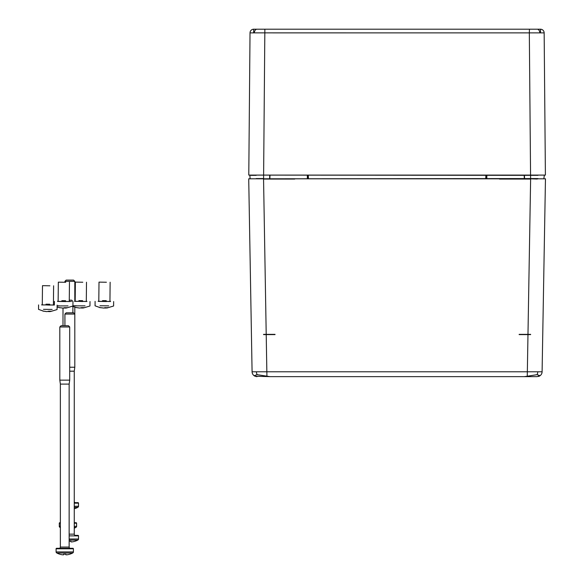 <?xml version="1.0" encoding="UTF-8"?>
<svg xmlns="http://www.w3.org/2000/svg" width="584" height="584" viewBox="0 0 584 584"><rect width="100%" height="100%" fill="white"/><g stroke="black" fill="none" stroke-linecap="round" stroke-linejoin="round"><path stroke-width="0.88" d="M255.062 376.235L269.969 376.644L257.135 374.665L254.441 375.6L255.062 376.235A4.949 4.949 0 0 1 252.084 371.782L248.718 178.806L538.01 178.565M257.033 376.644L255.901 376.512M252.084 371.782L542.098 371.782A4.949 4.949 0 0 1 539.12 376.235L538.317 376.505M527.264 376.235L524.213 376.644L537.149 376.644L539.74 375.6L537.054 374.665L527.264 376.235L530.63 178.806L545.463 178.806L542.098 371.782M543.237 178.806L530.63 178.806L537.265 179.054M266.924 376.235L263.552 178.806L257.376 178.806L537.156 178.806M272.706 376.644L521.476 376.644M524.213 376.644L269.969 376.644M263.559 334.603L275.035 334.603M519.147 334.603L530.63 334.603M76.453 526.929L76.453 526.929A1.234 1.234 0 0 0 76.599 526.352L76.599 523.22A0.496 0.496 0 0 0 76.102 522.724L74.256 522.724L76.102 522.724M59.787 522.724L60.364 522.724L59.787 522.724A0.496 0.496 0 0 0 59.291 523.22L59.291 526.352L60.364 526.352M69.277 300.161L71.657 300.161L72.803 301.315M71.467 301.402L69.554 301.402M72.89 312.82L72.89 306.505M62.999 325.741L62.999 308.096M59.429 526.929L60.028 527.447L59.429 526.929A1.234 1.234 0 0 1 59.291 526.352M74.256 528.17A17.286 17.286 0 0 0 75.862 527.447L74.256 527.447M75.862 527.447L76.387 526.929L75.862 527.447M106.419 282.247L99.003 282.116L106.419 282.247M110.354 301.439L98.397 301.322M108.682 305.863L99.973 305.775M102.346 307.885L99.368 307.491L103.821 308.06L108.514 307.549L106.31 307.958M113.646 301.548L113.603 306.001L107.018 307.994M105.916 308.002L104.383 307.87M105.923 307.629L105.916 308.067M105.529 307.622L105.529 308.038M104.799 307.644L104.791 308.023M78.373 506.868L78.373 506.868A1.234 1.234 0 0 0 78.519 506.291L78.519 503.16A0.496 0.496 0 0 0 78.022 502.663L74.256 502.663L78.022 502.663M66.153 280.108L73.577 280.108L74.81 281.342L64.919 281.342L66.153 280.108M74.256 501.43A1.234 1.234 0 0 0 75.489 502.663M69.146 534.148L74.256 534.148L74.256 371.183L74.81 367.226L74.81 314.061L64.919 314.061L66.153 312.82L73.577 312.82L74.81 314.061L74.81 307.221M74.81 301.286L74.81 281.342M64.919 282.16L64.919 281.342M74.978 508.533A17.272 17.272 0 0 1 74.256 508.737A17.272 17.272 0 0 0 74.978 508.533L74.978 508.533A17.286 17.286 0 0 0 77.774 507.386L74.256 507.386M77.774 507.386L78.307 506.868L77.774 507.386M73.27 552.5L73.27 552.5A1.234 1.234 0 0 0 73.409 551.924L73.409 548.792A0.496 0.496 0 0 0 72.92 548.296L56.597 548.296L72.92 548.296M56.246 552.5L56.845 553.019L56.246 552.5A1.234 1.234 0 0 1 56.1 551.924L56.1 548.792A0.496 0.496 0 0 1 56.597 548.296M61.05 325.741L68.467 325.741L69.7 326.974L59.809 326.974L61.05 325.741M60.364 547.062L69.146 547.062L69.146 384.097L60.364 384.097L60.364 547.062A1.234 1.234 0 0 1 59.13 548.296M69.146 547.062A1.234 1.234 0 0 0 70.379 548.296M69.146 384.097L69.7 380.14L69.7 326.974M60.364 384.097L59.809 380.14L69.7 380.14M59.809 380.14L59.809 326.974M62.561 554.8L63.641 554.8L63.641 554.165A17.243 15.972 180 0 0 65.868 554.165L65.868 554.8L66.948 554.8A17.272 17.272 0 0 0 69.868 554.165L69.868 554.165A17.286 17.286 0 0 0 72.671 553.019L56.845 553.019A17.286 17.286 0 0 0 59.648 554.165L59.648 554.165A17.272 17.272 0 0 0 62.561 554.8A17.272 17.272 0 0 1 59.648 554.165M72.671 553.019L73.197 552.5L72.671 553.019M63.641 554.165A17.243 15.972 0 0 0 65.868 554.165M69.868 554.165A17.272 17.272 0 0 1 66.948 554.8M66.284 548.296L65.868 548.296M63.641 548.296L63.233 548.296M82.789 282.233L75.373 282.101L82.789 282.233M86.717 301.432L74.759 301.308M85.052 305.855L72.927 305.87M72.927 305.761L76.336 305.768M78.709 307.877L75.73 307.476L79.446 308.038L83.344 307.593L82.286 308.06L84.877 307.534L82.68 307.951M90.009 301.541L89.965 305.994L83.381 307.98M82.286 307.994L80.753 307.863M82.286 307.615L82.286 308.06M81.899 307.607L81.891 308.023M81.161 307.637L81.161 308.016M49.903 285.802L42.486 285.671L49.903 285.802M53.83 305.001L41.873 304.877M52.166 309.425L43.457 309.337M45.822 311.447L42.844 311.046L46.567 311.608L50.458 311.162L49.399 311.63L51.991 311.104L49.793 311.52M57.122 305.111L57.079 309.564L50.494 311.549M49.399 311.564L47.866 311.433M49.399 311.184L49.399 311.63M49.012 311.177L49.005 311.593M48.275 311.206L48.275 311.586M78.373 539.587L78.373 539.587A1.234 1.234 0 0 0 78.519 539.01L78.519 535.878A0.496 0.496 0 0 0 78.022 535.382L75.489 535.382A1.234 1.234 0 0 1 74.256 534.148M69.7 371.183L74.256 371.183M69.7 367.226L74.81 367.226M64.919 325.741L64.919 314.061M70.978 541.251A17.243 15.972 0 0 1 69.146 541.273A17.243 15.972 180 0 0 70.978 541.251L70.978 541.886L72.058 541.886A17.272 17.272 0 0 0 74.978 541.251L74.978 541.251A17.286 17.286 0 0 0 77.774 540.105L69.146 540.105M77.774 540.105L78.307 539.587L77.774 540.105M74.978 541.251A17.272 17.272 0 0 1 72.058 541.886M65.751 282.284L58.334 282.152L65.751 282.284M69.678 301.483L57.721 301.359M68.014 305.899L57.115 305.95M57.115 305.812L59.298 305.812M61.67 307.921L58.692 307.527L63.145 308.096L66.306 307.644L65.247 308.111L67.839 307.586L65.634 307.994M72.971 301.592L72.927 306.045L66.342 308.031M65.247 308.038L63.714 307.914M65.247 307.666L65.247 308.111M64.86 307.659L64.853 308.075M64.123 307.688L64.116 308.067M253.668 29.2L253.682 32.865L253.668 29.2L264.859 29.2L253.733 29.2A3.708 3.708 0 0 0 250.025 32.879A3.708 3.708 0 0 1 253.733 29.2M540.499 32.865L540.521 29.2L529.323 29.2L540.521 29.2L540.499 32.865M264.734 29.2L540.448 29.2A3.708 3.708 0 0 1 544.157 32.879L529.323 32.879L529.454 29.2M537.988 175.346L249.835 175.098L545.398 175.098L544.157 32.879A3.708 3.708 0 0 0 540.448 29.2L540.521 29.2M530.564 175.098L529.323 32.879L254.368 32.865L250.025 32.879L248.784 175.098L544.354 175.098L543.828 178.806L530.593 178.806L530.593 175.098M250.784 175.346L256.201 175.346M256.172 178.565L263.588 178.565L264.859 29.2M249.835 175.098L250.105 178.565M544.157 32.879L545.398 175.098M269.844 175.346L269.633 178.806M269.881 178.565L269.969 175.346M308.053 175.346L308.199 178.565M308.279 178.806L308.126 175.346M486.056 175.346L485.903 178.806M524.22 175.346L524.301 178.565M485.983 178.565L486.136 175.346M524.549 178.806L524.344 175.346M308.44 178.573L308.301 175.346M485.742 178.573L485.888 175.346M256.434 371.818A4.949 3.497 90 0 0 257.135 374.665M537.755 371.818A4.949 3.497 90 0 1 537.054 374.665M275.035 334.362L263.559 334.362M263.559 179.054L294.716 179.054M499.466 179.054L530.63 179.054M530.63 334.362L519.147 334.362M76.599 523.22L74.256 523.22M60.364 523.22L59.291 523.22M74.256 526.352L76.599 526.352M106.237 300.68L102.528 300.636M102.273 301.373L106.47 301.541L98.178 301.38L98.813 300.658L99.003 282.116M78.519 503.16L74.256 503.16M74.256 506.291L78.519 506.291M73.409 548.792L56.1 548.792M56.1 551.924L73.409 551.924M82.6 300.665L78.891 300.629M78.636 301.359L82.84 301.534L78.636 301.359M49.713 304.235L46.005 304.198M45.749 304.928L49.954 305.103L45.749 304.928M78.519 535.878L69.146 535.878M69.146 539.01L78.519 539.01M65.561 300.716L61.853 300.68M61.597 301.41L65.802 301.578L57.502 301.424L58.145 300.694L58.334 282.152M539.813 32.865A3.708 2.621 -90 0 0 537.623 29.251M254.368 32.865A3.708 2.621 -90 0 1 256.558 29.251M307.337 175.346L307.352 178.806M486.844 175.346L486.837 178.806M542.156 368.453L542.164 367.964M110.135 282.225L109.945 300.775L110.566 301.512L106.339 301.41M95.097 301.359L95.053 305.812L100.353 307.724M75.373 282.101L75.183 300.651L74.54 301.373L78.643 301.359M86.498 282.218L86.308 300.76L86.936 301.497L82.702 301.402M72.409 306.293L76.723 307.71M42.486 285.671L42.296 304.22L41.654 304.943L45.756 304.928M53.611 285.788L53.421 304.33L54.049 305.067L49.815 304.972M38.581 304.921L38.537 309.374L43.836 311.279M69.46 282.262L69.27 300.811L69.897 301.548L65.663 301.453M54.429 301.402L54.392 305.009M57.108 307.045L59.685 307.761M524.549 178.573L524.461 175.346M269.633 178.573L269.72 175.346"/></g></svg>
